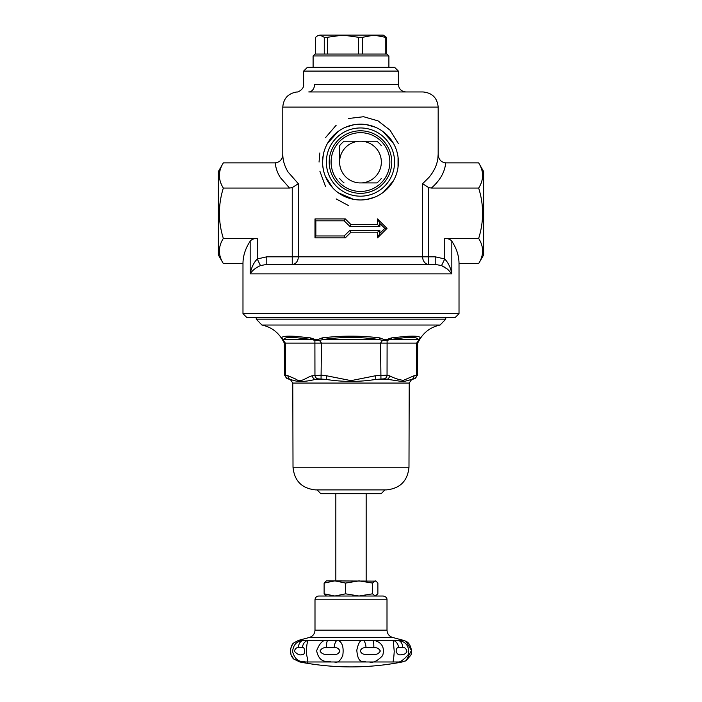 <?xml version="1.0" encoding="UTF-8"?>
<svg xmlns="http://www.w3.org/2000/svg" width="702" height="702" viewBox="0 0 702 702"><rect width="100%" height="100%" fill="white"/><g stroke="black" fill="none" stroke-linecap="round" stroke-linejoin="round"><path stroke-width="1.05" d="M223.333 263.557L218.348 254.923L218.348 171.542L223.333 162.908C218.094 171.288 218.094 179.677 223.333 188.066C218.094 204.844 218.094 221.621 223.333 238.399C218.094 246.788 218.094 255.168 223.333 263.557L242.98 263.557C243.015 255.853 245.41 248.403 250.166 241.207C251.527 239.426 253.887 238.496 257.239 238.399L223.333 238.399M242.98 313.671L459.02 313.671L455.229 317.462L246.771 317.462L242.98 313.671L242.98 263.557M451.834 241.207C456.59 248.403 458.985 255.853 459.02 263.557L478.667 263.557C483.906 255.168 483.906 246.788 478.667 238.399L444.761 238.399C448.113 238.496 450.473 239.426 451.834 241.207L451.834 273.877C450.772 267.962 448.42 262.987 444.761 258.959L435.214 256.818L428.694 256.818L428.694 187.601L431.379 188.066C440.101 180.432 444.866 172.043 445.665 162.908L478.667 162.908C483.906 171.288 483.906 179.677 478.667 188.066L431.379 188.066M256.248 319.173L261.934 325.035L440.066 325.035L445.752 319.173L256.248 319.173L256.248 317.462M403.632 337.82C413.092 337.039 417.909 337.583 418.085 339.443A3.791 3.756 -3.5 0 0 420.358 337.899L419.62 339.575L420.358 337.899C419.963 336.232 414.812 335.758 404.887 336.469L391.514 337.899L386.512 339.575L384.108 339.575L379.843 337.899C360.609 335.565 341.383 335.565 322.157 337.899L317.892 339.575L315.488 339.575L310.486 337.899L295.674 336.363C286.662 335.81 281.985 336.319 281.642 337.899L282.38 339.575A3.791 2.615 150.8 0 0 283.371 340.391L283.933 339.452C284.038 337.785 287.952 337.171 295.674 337.618L311.469 339.443L314.9 340.391L314.9 343.102L321.463 343.102L319.471 340.391A3.791 2.466 -146.3 0 1 317.892 339.575M403.624 337.82L390.531 339.452L418.067 339.452L418.629 340.391L416.637 343.102L387.1 343.102L387.1 340.391L390.531 339.452A3.791 1.904 81.3 0 0 391.514 337.899L391.672 337.881M292.778 383.073L293.015 467.225L408.985 467.225L409.222 383.073L292.778 383.073L290.303 379.422A3.791 3.264 -77.7 0 1 287.995 375.772L285.468 375.175C284.126 375 284.126 375 285.468 375.175A3.791 3.256 104.2 0 0 287.767 378.826L295.665 380.967C301.018 381.906 307.511 381.388 315.137 379.422L317.716 378.826L326.167 379.422C342.725 382.063 359.284 382.063 375.833 379.422L384.284 378.826L403.334 381.704L411.697 379.422A3.791 3.264 -102.3 0 0 414.005 375.772L403.343 380.37M375.43 375.772L375.833 379.422L386.863 379.422A3.791 3.264 -77.7 0 0 389.575 375.772L387.048 375.175L375.43 375.772L351.009 380.633L326.57 375.772L321.516 375.175L312.425 375.772C306.827 376.711 301.316 383.511 295.665 379.045L287.995 375.772M326.57 375.772L326.167 379.422L315.101 379.422M408.985 467.225C407.608 481.01 400.035 488.566 386.249 489.908L315.751 489.908C301.965 488.566 294.392 481.01 293.015 467.225M444.129 266.865L441.532 265.584L444.761 258.959L444.761 238.399M223.333 162.908L275.281 162.908C275.684 167.962 277.387 172.867 280.388 177.624L289.566 188.066L292.251 187.601L298.315 183.696L288.11 172.078C284.582 166.313 282.801 160.337 282.783 154.15C282.581 159.205 280.08 162.118 275.281 162.908M292.251 264.4L292.251 256.818L266.786 256.818L257.239 258.959C254.212 262.197 252.071 266.242 250.79 271.095L250.166 273.877L250.79 272.938C252.904 270.007 256.133 267.559 260.468 265.584L266.786 264.4L292.251 264.4A7.582 6.064 90 0 0 298.315 256.818L428.694 256.818L428.694 264.4A7.582 6.064 -90 0 1 422.63 256.818L422.63 183.696L428.975 177.387C433.88 171.542 436.828 165.321 437.837 158.731L438.171 154.15C438.373 159.205 440.865 162.118 445.665 162.908M422.63 183.696L428.694 187.601M478.667 238.399C483.906 221.621 483.906 204.844 478.667 188.066M250.166 241.207L250.166 273.877L451.834 273.877L447.63 269.243L441.532 265.584L435.214 264.4L435.214 256.818M348.569 222.165L351 224.605L377.579 224.605L379.879 226.5L377.579 224.605L350.991 224.605L345.314 218.919L351 224.605L349.973 226.5L344.147 220.814L349.973 226.5L379.879 226.5L379.879 223.49L384.889 228.396L379.879 233.292L379.879 230.291L349.973 230.291L344.147 235.969L349.973 230.291L350.991 232.178L345.287 237.864L350.991 232.186L377.579 232.186L379.879 230.291L377.579 232.186M348.613 205.651L336.197 198.92M325.5 186.46L319.875 171.183M319.041 162.065L319.875 152.948M325.5 137.671L336.197 125.21M348.613 118.489L363.557 116.725L378.036 120.876L390.031 130.177L398.262 143.427M282.783 154.15L282.783 107.108L438.171 107.108C437.276 97.903 432.221 92.848 423.008 91.953L308.74 91.953C292.734 92.015 292.734 92.015 308.74 91.953A7.582 5.827 -90 0 0 313.706 88.338A7.582 5.827 -90 0 0 314.566 84.372L398.376 84.372C398.824 88.978 401.351 91.506 405.958 91.953M398.376 71.104L303.624 71.104L307.415 67.313L394.585 67.313L398.376 71.104L398.376 84.372M386.346 54.054L386.346 37.285L385.258 37.285L385.258 54.054L387.004 54.054L388.899 55.949L313.101 55.949L313.101 67.313M398.06 157.187L398.043 167.058M393.322 180.976L383.292 192.33M374.666 197.209L366.734 199.447M353.466 199.315L338.188 192.717M332.766 187.925L325.359 176.325M323.385 169.849L322.736 165.558M322.578 161.469L323.359 154.414M327.58 143.243L338.285 131.344M345.121 127.413L353.905 124.737M366.154 124.596L375.421 127.237M383.108 131.669L393.462 143.401M398.376 162.065A37.899 37.899 0 0 1 360.477 199.965A37.899 37.899 0 0 1 322.578 162.065A37.899 37.899 0 0 1 360.477 124.166A37.899 37.899 0 0 1 398.376 162.065A37.899 37.899 0 0 1 341.523 194.893A37.899 37.899 0 0 1 341.523 129.247A37.899 37.899 0 0 1 398.376 162.065L398.06 166.944M393.322 143.155L383.292 131.8M374.666 126.922L366.734 124.684M353.466 124.816L349.622 125.746M332.766 136.206L328.483 141.743M323.341 154.466L322.736 158.582M327.58 180.888L328.483 182.397M345.121 196.718L349.622 198.385M289.566 188.066L223.333 188.066M257.239 238.399L257.239 258.959L260.468 265.584M266.786 256.818L266.786 264.4L435.214 264.4M360.477 127.957A34.108 34.108 0 0 1 390.014 179.124A34.108 34.108 0 0 1 330.932 179.124A34.108 34.108 0 0 1 360.477 127.957M391.742 162.065A31.265 31.265 0 0 0 344.84 134.986A31.265 31.265 0 0 0 344.84 189.145A31.265 31.265 0 0 0 391.742 162.065M389.847 162.065A29.37 29.37 0 0 1 345.788 187.504A29.37 29.37 0 0 1 345.788 136.627A29.37 29.37 0 0 1 389.847 162.065M344.068 141.225L359.406 141.225L344.068 141.225A26.527 26.527 0 0 0 339.628 145.656L339.628 161.004L339.628 145.656M361.539 141.225L376.886 141.225L361.539 141.225A20.876 20.876 0 0 1 381.318 161.004L381.318 163.136A20.876 20.876 0 0 1 361.539 182.915L359.406 182.915A20.876 20.876 0 0 1 339.628 163.136L339.628 161.004A20.876 20.876 0 0 1 359.406 141.225L361.539 141.225M376.886 182.915L361.539 182.915L376.886 182.915A26.527 26.527 0 0 0 381.318 178.475M339.628 178.475A26.527 26.527 0 0 0 344.068 182.915M381.318 145.656A26.527 26.527 0 0 0 376.886 141.225M478.667 263.557L483.652 254.923L483.652 171.542L478.667 162.908M315.856 235.969L315.856 220.814L344.147 220.814L345.287 218.919L314.996 218.919L314.996 237.864L345.287 237.864L344.147 235.969L315.856 235.969L314.996 237.548M377.527 232.186L377.527 237.864L387.004 228.396L377.527 218.919L377.527 224.605M315.856 220.814L314.996 219.235M379.879 233.292L377.658 237.732M384.889 228.396L387.004 228.396M379.879 223.49L377.658 219.05M349.973 230.291L350.991 232.178L348.569 234.617M385.258 54.054L314.996 54.054L313.101 55.949M315.654 54.054L315.654 37.285L317.558 35.802L319.963 35.1L317.558 35.802M386.346 37.285L383.213 35.1L319.963 35.1L324.271 37.285L324.271 54.054M327.386 54.054L327.386 37.285L324.271 37.285M362.732 54.054L362.732 37.285L358.52 37.285L358.52 54.054M327.386 37.285L342.953 35.1L358.52 37.285M362.732 37.285L373.99 35.1L385.258 37.285M384.871 489.908L317.128 489.908L320.796 493.699L381.204 493.699L384.871 489.908M409.222 383.073L411.697 379.422L414.233 378.826A3.791 3.256 -104.2 0 0 416.532 375.175C417.874 375 417.874 375 416.532 375.175L414.005 375.772M380.949 378.826L380.537 343.102L321.463 343.102L321.051 378.826M315.488 339.575L314.9 340.391L319.471 340.391L323.464 339.452C341.813 336.82 360.17 336.82 378.536 339.452L382.529 340.391L380.537 343.102L387.1 343.102L387.048 375.175A3.791 3.256 104.3 0 1 384.284 378.826M317.716 378.826A3.791 3.256 -104.3 0 1 314.952 375.175L314.9 343.102L285.363 343.102L283.371 340.391M315.137 379.422A3.791 3.264 -102.3 0 1 312.425 375.772M281.642 337.899A3.791 3.756 3.5 0 0 283.933 339.452L311.469 339.452A3.791 1.904 -81.3 0 1 310.486 337.899M322.157 337.899A3.791 1.852 81.4 0 0 323.464 339.452L378.536 339.452A3.791 1.852 -81.4 0 0 379.843 337.899M384.108 339.575A3.791 2.466 -33.7 0 1 382.529 340.391L387.1 340.391L386.512 339.575M418.629 340.391L418.629 340.391A3.791 2.615 29.2 0 0 419.62 339.575M326.369 580.87L376.088 581.124L375.193 580.87L372.499 583.064L359.055 580.87L345.612 583.064L334.863 580.87L324.122 583.064L326.369 580.87M326.369 596.024L324.122 593.822L334.863 596.024L345.612 593.822L345.612 583.064M345.612 593.822L359.055 596.024L372.499 593.822L372.499 583.064M372.499 593.822L375.193 596.024L377.878 593.822L377.878 583.064L376.088 581.124M324.122 593.822L324.122 583.064M383.213 596.024L318.787 596.024C316.479 596.252 315.216 597.516 314.996 599.815L387.004 599.815C387.083 597.841 385.819 596.577 383.213 596.024M307.143 661.977C308.196 663.329 308.011 660.907 306.607 654.712C306.081 642.172 308.468 640.724 307.818 640.356L302.939 640.356C300.746 641.286 293.752 640.908 292.576 651.596C296.068 663.873 303.615 660.933 305.475 661.977L317.427 661.977M366.014 647.683L373.797 647.683C376.676 647.358 378.861 648.455 380.335 650.991C378.799 653.667 376.491 654.808 373.42 654.404C368.866 653.825 362.214 656.493 360.223 650.772C361.53 648.42 363.46 647.393 366.014 647.683A7.582 3.141 -93.2 0 0 363.338 640.356C360.565 639.434 358.389 642.716 356.809 650.201C357.906 664.118 362.846 660.872 366.102 661.977L369.349 661.977C373.148 663.118 377.597 660.977 382.678 655.536C386.284 642.971 375.473 640.364 372.815 640.356L327.676 640.356C323.376 639.346 319.691 642.83 316.637 650.798C319.436 664.048 327.878 660.88 331.142 661.977L334.354 661.977C337.513 663.118 340.312 660.977 342.76 655.545C344.577 642.979 339.241 640.364 337.057 640.356A7.582 3.352 93.2 0 0 334.213 647.683C336.837 647.358 338.733 648.464 339.917 650.991C338.803 653.58 336.925 654.703 334.292 654.387C330.054 653.834 322.938 656.484 320.024 650.965C321.498 648.455 323.666 647.358 326.527 647.683L334.213 647.683M305.467 661.977L299.833 661.977A268.129 268.129 0 0 0 351 666.9C368.217 666.9 385.266 665.25 402.167 661.977L395.77 661.977C398.56 663.285 402.676 660.915 408.099 654.878C410.767 642.321 400.289 640.663 398.367 640.356L393.217 640.356L394.234 651.377C393.489 663.916 392.295 660.915 393.989 661.977L369.392 661.977M398.482 647.683L402.711 647.683C404.896 647.27 406.291 648.639 406.914 651.789C405.466 653.86 403.896 654.738 402.202 654.431C399.166 655.607 397.121 654.51 396.086 651.14C396.437 648.49 397.235 647.332 398.482 647.683A7.582 6.836 -96.7 0 0 393.217 640.356L372.815 640.356A7.582 1.79 93 0 1 373.797 647.683M366.067 661.977L334.389 661.977M326.527 647.683A7.582 2.027 -93 0 1 327.676 640.356L307.818 640.356A7.582 6.932 97.2 0 0 302.492 647.683C304.984 646.094 305.273 655.475 302.702 654.352C300.228 655.668 297.437 654.624 294.34 651.21C295.288 648.499 296.665 647.323 298.49 647.683L302.492 647.683M331.054 661.977L307.16 661.977M298.49 647.683A7.582 6.239 -95.1 0 1 302.939 640.356L298.552 640.356L309.38 637.46C312.899 636.284 314.768 633.845 314.996 630.133L387.004 630.133L387.004 599.815M299.833 661.977L293.884 659.125L291.076 654.817L290.426 650.868L290.742 648.376L292.339 644.752L294.006 642.83L298.552 640.356M404.975 640.891L406.089 641.444L411.433 650.473L406.142 660.6L405.159 661.1M406.142 660.6L410.573 655.519C413.022 652.351 410.328 642.663 406.107 641.452L403.448 640.356L398.367 640.356A7.582 6.099 94.9 0 1 402.711 647.683M393.989 661.977L395.752 661.977M412.03 379.422L414.742 378.694L417.55 375.043L417.655 343.102L416.637 343.102L416.532 375.175M403.334 380.387C398.718 379.694 394.129 378.167 389.575 375.807M298.315 183.696L298.315 256.818L292.251 256.818L292.251 187.601M285.468 375.175L285.363 343.102L284.345 343.102L282.687 340.137C278.001 332.037 271.077 327.009 261.934 325.035M387.004 630.133C387.232 633.845 389.101 636.284 392.62 637.46L309.38 637.46M459.02 313.671L459.02 263.557M445.752 319.173L445.752 317.462M440.066 325.035C430.923 327.009 423.999 332.037 419.313 340.137L417.655 343.102M438.171 154.15L438.171 107.108M282.783 107.108C283.511 98.482 288.145 93.445 296.683 92.006C298.131 92.489 304.387 88.829 303.624 84.451L303.624 71.104M388.899 55.949L388.899 67.313M289.97 379.422L287.258 378.694L284.45 375.043L284.345 343.102M366.163 580.87L366.163 493.699M335.837 580.87L335.837 493.699M314.996 599.815L314.996 630.133M392.62 637.46L403.448 640.356M293.919 642.909C291.558 643.48 287.706 653.922 293.884 659.125M402.167 661.977L406.089 660.626M375.631 596.024L376.088 595.761"/></g></svg>
